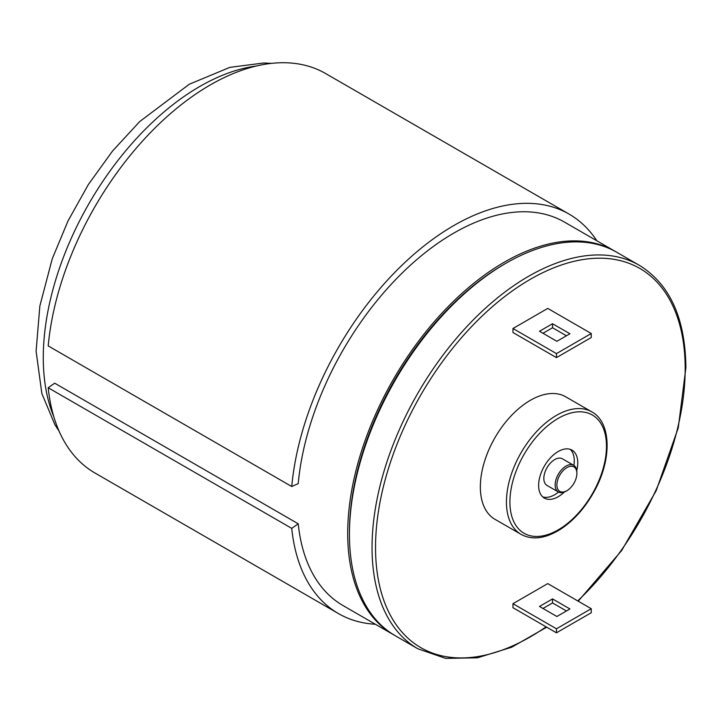 <?xml version="1.0" encoding="UTF-8"?>
<svg xmlns="http://www.w3.org/2000/svg" width="722" height="722" viewBox="0 0 722 722"><rect width="100%" height="100%" fill="white"/><g stroke="black" fill="none" stroke-linecap="round" stroke-linejoin="round"><path stroke-width="1.08" d="M375.404 624.259A230.634 133.164 -60 0 1 338.501 613.61L94.952 473A230.634 133.164 -60 0 1 48.203 387.759L291.742 528.369L298.222 523.784A221.41 127.83 120 0 0 343.112 605.623L393.562 634.746A221.41 127.83 -60 0 1 359.619 457.324A221.41 127.83 -60 0 1 504.263 262.212A221.41 127.83 -60 0 1 614.973 251.247A221.41 127.83 -60 0 1 615.839 251.752M48.203 387.759L54.682 383.183L298.222 523.784M614.973 251.247L564.523 222.123A221.41 127.83 120 0 0 453.813 233.089A221.41 127.83 120 0 0 298.222 483.614L291.742 486.52A230.634 133.164 -60 0 1 399.889 267.284A230.634 133.164 -60 0 1 569.135 214.127A230.634 133.164 -60 0 1 596.814 240.76M569.135 214.127L325.595 73.527A230.634 133.164 -60 0 0 156.34 126.675A230.634 133.164 -60 0 0 48.203 345.91L291.742 486.52M338.501 613.61A230.634 133.164 -60 0 1 291.742 528.369M556.888 484.922A14.142 8.168 -60 0 1 566.887 467.603A14.142 8.168 -60 0 1 576.887 473.379A14.142 8.168 -60 0 1 566.887 490.698A14.142 8.168 -60 0 1 556.888 484.922M576.887 473.379L576.887 472.368A15.379 8.881 120 0 0 573.71 465.329A15.379 8.881 120 0 0 561.86 469.453A15.379 8.881 120 0 0 555.146 484.922A15.379 8.881 120 0 0 558.332 491.962A15.379 8.881 120 0 0 566.021 491.204L566.887 490.698M558.332 491.962L547.023 485.437A15.379 8.881 -60 0 1 543.837 478.397A15.379 8.881 -60 0 1 550.552 462.928A15.379 8.881 -60 0 1 562.402 458.804L573.71 465.329M566.454 610.974L552.538 602.942L552.538 598.917L569.929 608.962L556.888 616.498L539.487 606.453L552.538 598.917M552.538 602.942L542.971 608.466M566.454 335.784L552.538 327.743L542.971 333.266M552.538 323.727L569.929 333.772L556.888 341.307L539.487 331.263L552.538 323.727L552.538 327.743M591.246 333.519L591.246 337.535L556.454 357.625L556.454 353.609L591.246 333.519L547.754 308.411L512.963 328.501L556.454 353.609M512.963 328.501L512.963 332.517L556.454 357.625M591.246 608.709L591.246 612.734L556.454 632.815L556.454 628.799L591.246 608.709L547.754 583.602L512.963 603.691L556.454 628.799M512.963 603.691L512.963 607.707L556.454 632.815M521.085 534.379L494.994 519.317A70.729 40.838 -60 0 1 480.347 486.935A70.729 40.838 -60 0 1 511.221 415.755A70.729 40.838 -60 0 1 565.723 396.811L591.814 411.874A70.729 40.838 120 0 0 537.312 430.817A70.729 40.838 120 0 0 506.438 501.998A70.729 40.838 120 0 0 521.085 534.379C532.367 540.399 545.588 538.648 560.732 529.127C574.414 520.03 585.822 506.988 594.946 490.021C612.193 458.317 611.011 422.063 591.814 411.874M564.36 492.016A27.68 15.983 -60 0 1 544.352 498.099A27.68 15.983 -60 0 1 538.621 485.428A27.68 15.983 -60 0 1 550.696 457.577A27.68 15.983 -60 0 1 572.032 450.158A27.68 15.983 -60 0 1 576.761 470.527M578.214 601.191L621.669 550.516L656.136 490.789L678.265 427.803L685.9 367.669C685.331 318.185 669.808 284.071 639.322 265.308L616.705 252.249A221.41 127.83 120 0 0 506.005 263.214A221.41 127.83 120 0 0 361.361 458.326A221.41 127.83 120 0 0 395.295 635.748L417.912 648.807L445.654 658.383L477.45 657.823L511.681 647.228L546.698 627.183M542.718 496.907A27.68 15.983 120 0 0 558.53 492.079M573.9 465.455A27.68 15.983 120 0 0 570.181 449.346M394.429 635.243A221.41 127.83 -60 0 1 393.562 634.746M349.439 533.377A218.956 126.413 -60 0 1 504.263 264.225A218.956 126.413 -60 0 1 505.129 263.729M509.912 501.998A68.265 39.412 -60 0 1 582.329 411.919A68.265 39.412 -60 0 1 582.329 508.468A68.265 39.412 -60 0 1 509.912 501.998M546.085 626.831A218.956 126.413 -60 0 1 375.891 559.36A218.956 126.413 -60 0 1 525.111 282.419A218.956 126.413 -60 0 1 685.178 368.671A218.956 126.413 -60 0 1 577.726 600.912M639.322 265.308A221.41 127.83 120 0 0 528.621 276.273A221.41 127.83 120 0 0 383.969 471.385A221.41 127.83 120 0 0 417.912 648.807M53.843 416.82A221.41 127.83 -60 0 1 199.841 86.45A221.41 127.83 -60 0 1 256.382 66.009M59.096 431.187L54.953 424.789L41.858 393.562L36.1 351.172L39.854 305.984L52.246 258.819L68.039 220.878L88.382 184.507L112.56 151.006L139.725 121.549L189.245 84.257L229.84 67.363L263.738 62.985L271.454 63.374"/></g></svg>
